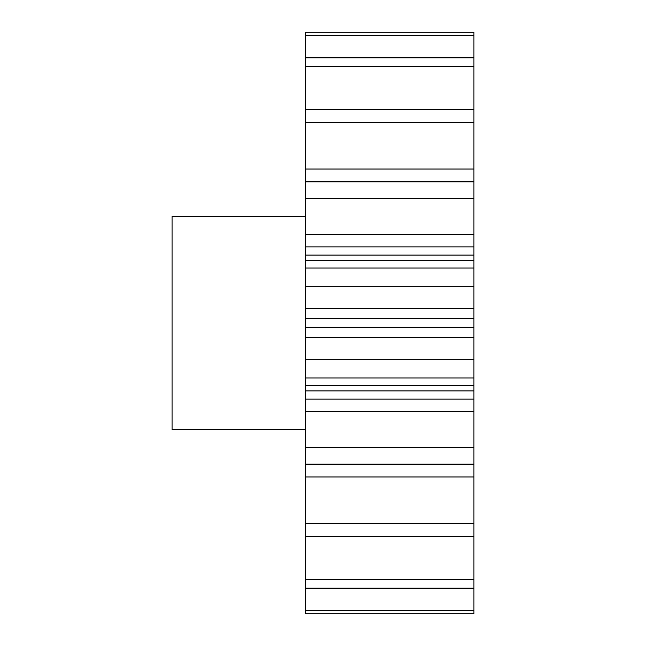 <?xml version="1.0" encoding="UTF-8"?>
<svg xmlns="http://www.w3.org/2000/svg" width="646" height="646" viewBox="0 0 646 646"><rect width="100%" height="100%" fill="white"/><g stroke="black" fill="none" stroke-linecap="round" stroke-linejoin="round"><path stroke-width="0.97" d="M305.243 216.45L172.062 216.45L172.062 429.55L305.243 429.55M305.243 610.801L305.243 613.7L473.938 613.7L473.938 588.143L305.243 588.143L305.243 610.801L473.938 610.801M473.938 447.71L305.243 447.71L305.243 399.131L473.938 399.131L473.938 579.737L305.243 579.737L305.243 588.143M305.243 579.737L305.243 447.71M305.243 399.131L305.243 32.3L473.938 32.3L473.938 35.199L305.243 35.199M305.243 169.05L473.938 169.05L473.938 35.199M473.938 169.05L473.938 181.389L305.243 181.389M305.243 234.409L473.938 234.409L473.938 181.389M473.938 234.409L473.938 246.869L305.243 246.869M305.243 255.113L473.938 255.113L473.938 246.869M473.938 255.113L473.938 260.508L305.243 260.508M305.243 308.441L473.938 308.441L473.938 260.508M473.938 308.441L473.938 318.664L305.243 318.664M305.243 327.336L473.938 327.336L473.938 318.664M473.938 327.336L473.938 337.559L305.243 337.559M473.938 399.131L473.938 337.559M473.938 579.737L473.938 588.143M473.938 57.857L305.243 57.857M473.938 66.263L305.243 66.263M473.938 109.376L305.243 109.376M473.938 122.457L305.243 122.457M473.938 181.801L305.243 181.801M473.938 198.29L305.243 198.29M473.938 268.05L305.243 268.05M473.938 286.323L305.243 286.323M473.938 359.677L305.243 359.677M473.938 377.95L305.243 377.95M473.938 464.199L305.243 464.199M473.938 523.543L305.243 523.543M473.938 536.624L305.243 536.624M473.938 476.95L305.243 476.95M473.938 411.591L305.243 411.591M473.938 390.887L305.243 390.887M473.938 464.611L305.243 464.611M473.938 385.492L305.243 385.492"/></g></svg>
